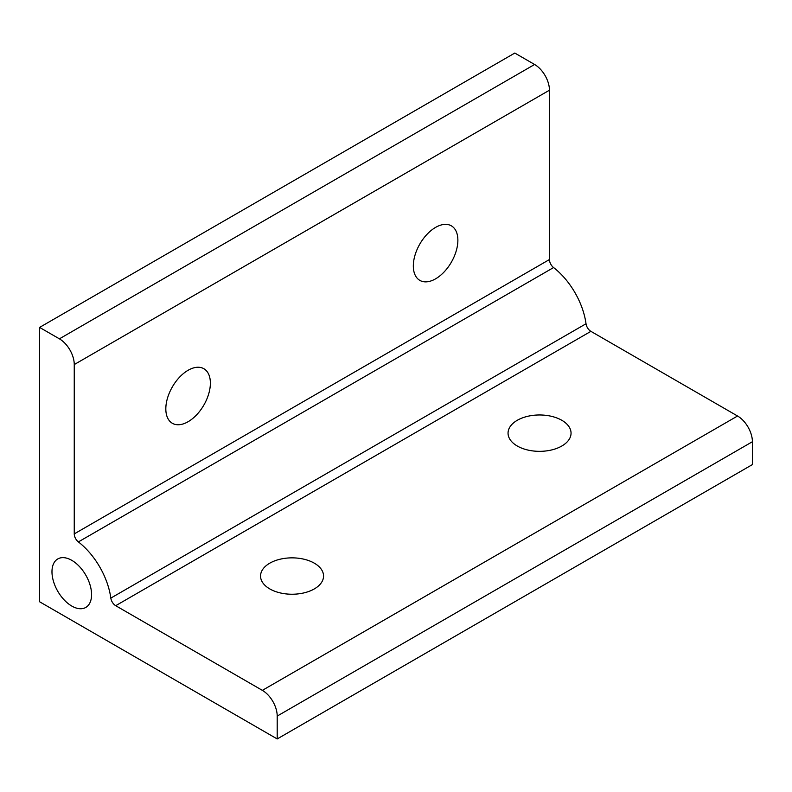 <?xml version="1.0" encoding="UTF-8"?>
<svg xmlns="http://www.w3.org/2000/svg" width="792" height="792" viewBox="0 0 792 792"><rect width="100%" height="100%" fill="white"/><g stroke="black" fill="none" stroke-linecap="round" stroke-linejoin="round"><path stroke-width="1.19" d="M71.775 560.33A27.997 16.167 60 0 1 91.575 594.624A27.997 16.167 60 0 1 85.774 607.444A27.997 16.167 60 0 1 64.201 599.94A27.997 16.167 60 0 1 51.975 571.755A27.997 16.167 60 0 1 57.776 558.944A27.997 16.167 60 0 1 71.775 560.33M561.825 420.295A31.502 18.186 180 0 1 571.052 433.155A31.502 18.186 180 0 1 551.608 449.955A31.502 18.186 180 0 1 517.275 446.015A31.502 18.186 180 0 1 508.048 433.155A31.502 18.186 180 0 1 527.492 416.354A31.502 18.186 180 0 1 561.825 420.295M314.325 563.181A31.502 18.186 180 0 1 323.552 576.051A31.502 18.186 180 0 1 304.108 592.852A31.502 18.186 180 0 1 269.775 588.911A31.502 18.186 180 0 1 260.548 576.051A31.502 18.186 180 0 1 279.992 559.241A31.502 18.186 180 0 1 314.325 563.181M457.875 240.243A31.502 18.186 -60 0 1 444.124 271.953A31.502 18.186 -60 0 1 419.849 280.388A31.502 18.186 -60 0 1 413.325 265.963A31.502 18.186 -60 0 1 427.076 234.264A31.502 18.186 -60 0 1 451.351 225.829A31.502 18.186 -60 0 1 457.875 240.243M210.375 383.14A31.502 18.186 -60 0 1 196.624 414.84A31.502 18.186 -60 0 1 172.349 423.284A31.502 18.186 -60 0 1 165.825 408.86A31.502 18.186 -60 0 1 179.576 377.16A31.502 18.186 -60 0 1 203.851 368.716A31.502 18.186 -60 0 1 210.375 383.14M549.45 90.209A20.998 12.127 -120 0 0 534.6 64.489L514.8 53.054L39.6 327.413L39.6 601.772L277.2 738.946L752.4 464.587L752.4 441.728A20.998 12.127 -120 0 0 737.55 416.008L590.901 331.343A6.999 4.039 60 0 1 586.021 323.76A56.004 32.333 -120 0 0 553.578 267.557A6.999 4.039 60 0 1 549.45 259.538L549.45 90.209L74.25 364.558A20.998 12.127 -120 0 0 59.4 338.837L39.6 327.413M277.2 738.946L277.2 716.077A20.998 12.127 -120 0 0 262.35 690.357L115.701 605.692A6.999 4.039 60 0 1 110.821 598.108A56.004 32.333 -120 0 0 78.378 541.916A6.999 4.039 60 0 1 74.25 533.897L74.25 364.558M59.4 338.837L534.6 64.489M277.2 716.077L752.4 441.728M262.35 690.357L737.55 416.008M115.701 605.692L590.901 331.343M110.821 598.108L586.021 323.76M78.378 541.916L553.578 267.557M74.25 533.897L549.45 259.538"/></g></svg>
